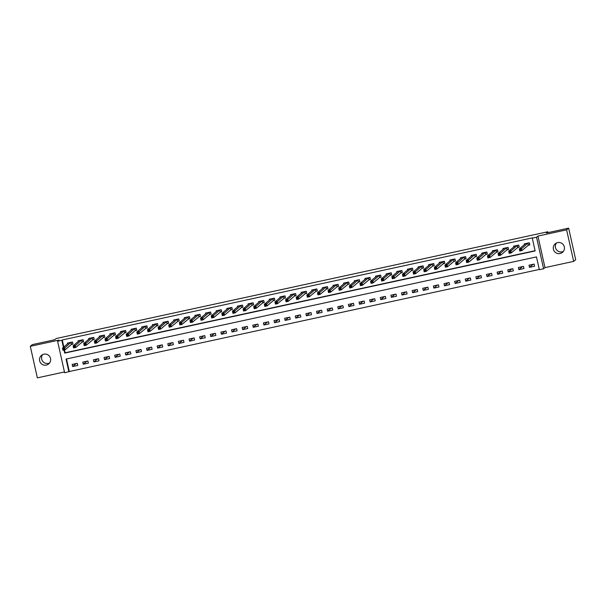 <?xml version="1.0" encoding="UTF-8"?>
<svg xmlns="http://www.w3.org/2000/svg" width="606" height="606" viewBox="0 0 606 606"><rect width="100%" height="100%" fill="white"/><g stroke="black" fill="none" stroke-linecap="round" stroke-linejoin="round"><path stroke-width="0.91" d="M49.586 362.964A5.598 5.56 50.2 0 1 42.625 354.608M46.306 365.092A5.598 5.56 -129.8 0 0 50.086 357.199A5.598 5.56 -129.8 0 0 41.503 355.336A5.598 5.56 -129.8 0 0 46.306 365.092M563.375 251.392A5.598 5.56 50.2 0 1 556.414 243.036M560.095 253.52A5.598 5.56 -129.8 0 0 563.868 245.619A5.598 5.56 -129.8 0 0 555.285 243.756A5.598 5.56 -129.8 0 0 560.095 253.52M66.501 358.972L69.304 371.516L64.645 372.781L57.6 341.239L61.85 340.314L63.418 347.344M547.998 232.628L547.809 231.765L56.123 338.542L54.654 339.769L32.338 344.617L30.3 346.314L37.352 377.856L64.463 371.963M547.809 231.765L546.339 232.992L568.648 228.144L575.7 259.686L573.662 261.383L566.61 229.848L537.923 236.075L536.537 237.234L543.59 268.769L539.34 269.693L536.477 256.906L66.039 359.07L68.895 371.857M537.923 236.075L544.976 267.617L573.662 261.383M544.976 267.617L543.59 268.769M69.304 371.516L539.287 269.458M568.648 228.144L566.61 229.848M534.113 264.095L529.015 265.201L529.492 267.337L534.59 266.231L534.113 264.095M523.493 266.405L518.388 267.511L518.865 269.64L523.963 268.534L523.493 266.405M512.865 268.708L507.767 269.821L508.245 271.95L513.343 270.844L512.865 268.708M502.245 271.018L497.14 272.124L497.617 274.26L502.715 273.147L502.245 271.018M491.617 273.329L486.52 274.435L486.997 276.563L492.095 275.457L491.617 273.329M480.99 275.632L475.892 276.737L476.369 278.874L481.467 277.76L480.99 275.632M470.37 277.942L465.272 279.048L465.749 281.176L470.847 280.07L470.37 277.942M459.742 280.245L454.644 281.358L455.121 283.487L460.219 282.381L459.742 280.245M449.122 282.555L444.024 283.661L444.501 285.79L449.599 284.684L449.122 282.555M438.494 284.858L433.396 285.971L433.873 288.1L438.971 286.994L438.494 284.858M427.874 287.168L422.776 288.274L423.246 290.41L428.351 289.297L427.874 287.168M417.246 289.479L412.148 290.585L412.625 292.713L417.723 291.607L417.246 289.479M406.626 291.781L401.52 292.887L401.998 295.024L407.103 293.918L406.626 291.781M395.998 294.092L390.9 295.198L391.378 297.326L396.475 296.22L395.998 294.092M385.378 296.395L380.273 297.508L380.75 299.637L385.855 298.531L385.378 296.395M374.75 298.705L369.652 299.811L370.13 301.947L375.228 300.834L374.75 298.705M364.13 301.015L359.025 302.121L359.502 304.25L364.6 303.144L364.13 301.015M353.503 303.318L348.405 304.424L348.882 306.56L353.98 305.454L353.503 303.318M342.875 305.629L337.777 306.734L338.254 308.863L343.352 307.757L342.875 305.629M332.255 307.931L327.157 309.045L327.634 311.173L332.732 310.067L332.255 307.931M321.627 310.242L316.529 311.348L317.006 313.476L322.104 312.37L321.627 310.242M311.007 312.552L305.909 313.658L306.386 315.787L311.484 314.681L311.007 312.552M300.379 314.855L295.281 315.961L295.758 318.097L300.856 316.983L300.379 314.855M289.759 317.165L284.661 318.271L285.131 320.4L290.236 319.294L289.759 317.165M279.131 319.468L274.033 320.574L274.51 322.71L279.608 321.604L279.131 319.468M268.511 321.778L263.413 322.884L263.883 325.013L268.988 323.907L268.511 321.778M257.883 324.081L252.785 325.195L253.263 327.323L258.361 326.217L257.883 324.081M247.263 326.392L242.158 327.498L242.635 329.634L247.74 328.52L247.263 326.392M236.635 328.702L231.537 329.808L232.015 331.936L237.113 330.831L236.635 328.702M226.015 331.005L220.91 332.111L221.387 334.247L226.485 333.141L226.015 331.005M215.388 333.315L210.29 334.421L210.767 336.55L215.865 335.444L215.388 333.315M204.767 335.618L199.662 336.731L200.139 338.86L205.237 337.754L204.767 335.618M194.14 337.928L189.042 339.034L189.519 341.17L194.617 340.057L194.14 337.928M183.512 340.239L178.414 341.345L178.891 343.473L183.989 342.367L183.512 340.239M172.892 342.541L167.794 343.647L168.271 345.784L173.369 344.67L172.892 342.541M162.264 344.852L157.166 345.958L157.643 348.086L162.741 346.98L162.264 344.852M151.644 347.155L146.546 348.268L147.023 350.397L152.121 349.291L151.644 347.155M141.016 349.465L135.918 350.571L136.395 352.7L141.493 351.594L141.016 349.465M130.396 351.768L125.298 352.881L125.768 355.01L130.873 353.904L130.396 351.768M119.768 354.078L114.67 355.184L115.148 357.32L120.246 356.207L119.768 354.078M109.148 356.389L104.05 357.495L104.52 359.623L109.625 358.517L109.148 356.389M98.52 358.691L93.422 359.797L93.9 361.933L98.998 360.828L98.52 358.691M87.9 361.002L82.795 362.108L83.272 364.236L88.378 363.13L87.9 361.002M77.273 363.305L72.175 364.418L72.652 366.547L77.75 365.441L77.273 363.305M64.016 350.033L64.706 353.101L535.143 250.937L532.288 238.15L532.697 237.81L62.259 339.981L63.827 347.003M64.478 349.927L65.115 352.768L535.09 250.702M528.447 245.218L529.826 244.915L529.349 242.786L524.251 243.892L524.425 244.665M517.819 247.521L519.206 247.225L518.728 245.089L513.623 246.203L513.797 246.975M507.199 249.831L508.578 249.528L508.101 247.399L503.003 248.505L503.177 249.278M496.572 252.141L497.958 251.838L497.481 249.71L492.375 250.816L492.549 251.588M485.944 254.444L487.33 254.149L486.853 252.013L481.755 253.119L481.929 253.891M475.324 256.755L476.702 256.452L476.233 254.323L471.127 255.429L471.301 256.202M464.696 259.057L466.082 258.762L465.605 256.626L460.507 257.739L460.681 258.512M454.076 261.368L455.454 261.065L454.985 258.936L449.879 260.042L450.053 260.815M443.448 263.678L444.834 263.375L444.357 261.247L439.259 262.353L439.433 263.125M432.828 265.981L434.207 265.678L433.729 263.549L428.631 264.655L428.806 265.428M422.2 268.291L423.586 267.988L423.109 265.86L418.011 266.966L418.178 267.738M411.58 270.594L412.959 270.299L412.481 268.163L407.383 269.276L407.558 270.041M400.952 272.905L402.339 272.602L401.861 270.473L396.763 271.579L396.93 272.352M390.332 275.207L391.711 274.912L391.234 272.776L386.136 273.889L386.31 274.662M379.704 277.518L381.091 277.215L380.613 275.086L375.515 276.192L375.682 276.965M369.084 279.828L370.463 279.525L369.986 277.396L364.888 278.502L365.062 279.275M358.457 282.131L359.843 281.835L359.366 279.699L354.26 280.805L354.434 281.578M347.836 284.441L349.215 284.138L348.738 282.01L343.64 283.116L343.814 283.888M337.209 286.744L338.595 286.449L338.118 284.312L333.012 285.426L333.186 286.199M326.581 289.054L327.967 288.751L327.49 286.623L322.392 287.729L322.566 288.501M315.961 291.365L317.339 291.062L316.87 288.933L311.764 290.039L311.938 290.812M305.333 293.668L306.719 293.372L306.242 291.236L301.144 292.342L301.318 293.115M294.713 295.978L296.092 295.675L295.614 293.546L290.516 294.652L290.691 295.425M284.085 298.281L285.471 297.985L284.994 295.849L279.896 296.963L280.07 297.728M273.465 300.591L274.844 300.288L274.366 298.16L269.269 299.266L269.443 300.038M262.837 302.894L264.224 302.599L263.746 300.47L258.648 301.576L258.815 302.349M252.217 305.204L253.596 304.901L253.119 302.773L248.021 303.879L248.195 304.651M241.589 307.515L242.976 307.212L242.498 305.083L237.4 306.189L237.567 306.962M230.969 309.817L232.348 309.522L231.871 307.386L226.773 308.492L226.947 309.265M220.342 312.128L221.728 311.825L221.251 309.696L216.153 310.802L216.319 311.575M209.721 314.431L211.1 314.135L210.623 311.999L205.525 313.113L205.699 313.885M199.094 316.741L200.48 316.438L200.003 314.309L194.897 315.415L195.071 316.188M188.474 319.051L189.852 318.748L189.375 316.62L184.277 317.726L184.451 318.498M177.846 321.354L179.232 321.059L178.755 318.923L173.649 320.029L173.824 320.801M167.218 323.665L168.604 323.362L168.127 321.233L163.029 322.339L163.203 323.112M156.598 325.967L157.977 325.672L157.507 323.536L152.401 324.649L152.576 325.422M145.97 328.278L147.356 327.975L146.879 325.846L141.781 326.952L141.956 327.725M135.35 330.588L136.729 330.285L136.252 328.157L131.154 329.263L131.328 330.035M124.722 332.891L126.109 332.588L125.631 330.459L120.533 331.565L120.708 332.338M114.102 335.201L115.481 334.898L115.004 332.77L109.906 333.876L110.08 334.648M103.474 337.504L104.861 337.209L104.383 335.073L99.286 336.178L99.452 336.951M92.854 339.815L94.233 339.511L93.756 337.383L88.658 338.489L88.832 339.262M82.227 342.117L83.613 341.822L83.136 339.686L78.038 340.799L78.204 341.572M71.606 344.428L72.985 344.125L72.508 341.996L67.41 343.102L67.584 343.875M57.6 341.239L58.987 340.087L30.3 346.314M62.259 339.981L61.85 340.314M532.288 238.15L536.537 237.234M65.115 352.768L64.706 353.101M533.121 264.314L529.492 267.337M76.28 363.524L72.652 366.547M86.9 361.214L83.272 364.236M97.528 358.911L93.9 361.933M108.148 356.601L104.52 359.623M118.776 354.298L115.148 357.32M129.396 351.988L125.768 355.01M140.024 349.677L136.395 352.7M150.652 347.374L147.023 350.397M161.272 345.064L157.643 348.086M171.899 342.761L168.271 345.784M182.52 340.451L178.891 343.473M193.147 338.14L189.519 341.17M203.767 335.838L200.139 338.86M214.395 333.527L210.767 336.55M225.015 331.224L221.387 334.247M235.643 328.914L232.015 331.936M246.263 326.611L242.635 329.634M256.891 324.301L253.263 327.323M267.511 321.991L263.883 325.013M278.139 319.688L274.51 322.71M288.759 317.377L285.131 320.4M299.387 315.075L295.758 318.097M310.014 312.764L306.386 315.787M320.635 310.454L317.006 313.476M331.262 308.151L327.634 311.173M341.882 305.841L338.254 308.863M352.51 303.538L348.882 306.56M363.13 301.227L359.502 304.25M373.758 298.925L370.13 301.947M384.378 296.614L380.75 299.637M395.006 294.304L391.378 297.326M405.626 292.001L401.998 295.024M416.254 289.691L412.625 292.713M426.874 287.388L423.246 290.41M437.502 285.078L433.873 288.1M448.122 282.767L444.501 285.79M458.75 280.464L455.121 283.487M469.377 278.154L465.749 281.176M479.997 275.851L476.369 278.874M490.625 273.541L486.997 276.563M501.245 271.238L497.617 274.26M511.873 268.928L508.245 271.95M522.493 266.617L518.865 269.64M529.78 244.695L529.182 242.824M525.031 244.165L524.932 243.741M529.629 244.816L528.296 245.271L521.918 250.589L519.789 251.051L519.312 248.922L525.637 243.589M519.986 249.513L519.312 248.922L521.44 248.46L521.918 250.589L521.031 250.18L520.842 249.324L519.986 249.513L520.183 250.361L521.031 250.18M527.97 243.089L520.842 249.324M519.789 251.051L520.183 250.361M519.153 247.006L518.562 245.127M514.403 246.468L514.312 246.051M519.009 247.127L517.675 247.581L511.29 252.899L509.169 253.361L508.692 251.225L515.07 245.915M509.366 251.816L508.692 251.225L510.813 250.763L511.29 252.899L510.403 252.482L510.214 251.634L509.366 251.816L509.555 252.672L510.403 252.482M517.342 245.392L510.214 251.634M509.169 253.361L509.555 252.672M508.532 249.308L507.934 247.437M503.783 248.778L503.684 248.362M508.381 249.43L507.048 249.892L500.67 255.202L498.541 255.664L498.064 253.535L504.381 248.21M498.738 254.126L498.064 253.535L500.192 253.073L500.67 255.202L499.783 254.793L499.594 253.937L498.738 254.126L498.935 254.975L499.783 254.793M506.722 247.702L499.594 253.937M498.541 255.664L498.935 254.975M497.905 251.619L497.314 249.74M493.155 251.081L493.064 250.664M497.761 251.74L496.428 252.194L490.042 257.512L487.921 257.974L487.444 255.846L493.822 250.528M488.118 256.429L487.444 255.846L489.565 255.384L490.042 257.512L489.156 257.103L488.966 256.247L488.118 256.429L488.307 257.285L489.156 257.103M496.094 250.005L488.966 256.247M487.921 257.974L488.307 257.285M487.277 253.922L486.686 252.051M482.527 253.391L482.437 252.975M487.133 254.05L485.8 254.505L479.422 259.822L477.293 260.277L476.816 258.148L483.133 252.823M477.49 258.739L476.816 258.148L478.945 257.686L479.422 259.822L478.535 259.406L478.346 258.557L477.49 258.739L477.679 259.588L478.535 259.406M485.474 252.316L478.346 258.557M477.293 260.277L477.679 259.588M476.657 256.232L476.066 254.361M471.907 255.702L471.816 255.277M476.513 256.353L475.18 256.808L468.794 262.125L466.673 262.587L466.196 260.459L472.551 255.156M466.87 261.05L466.196 260.459L468.317 259.997L468.794 262.125L467.908 261.716L467.718 260.86L466.87 261.05L467.059 261.898L467.908 261.716M474.846 254.618L467.718 260.86M466.673 262.587L467.059 261.898M466.029 258.542L465.438 256.664M461.28 258.005L461.189 257.588M465.885 258.664L464.552 259.118L458.174 264.436L456.045 264.898L455.568 262.762L461.886 257.436M456.242 263.352L455.568 262.762L457.697 262.3L458.174 264.436L457.288 264.019L457.091 263.171L456.242 263.352L456.432 264.208L457.288 264.019M464.226 256.929L457.091 263.171M456.045 264.898L456.432 264.208M455.409 260.845L454.818 258.974M450.659 260.315L450.569 259.898M455.257 260.966L453.932 261.421L447.546 266.738L445.425 267.201L444.948 265.072L451.303 259.777M445.622 265.663L444.948 265.072L447.069 264.61L447.546 266.738L446.66 266.329L446.47 265.473L445.622 265.663L445.811 266.511L446.66 266.329M453.599 259.239L446.47 265.473M445.425 267.201L445.811 266.511M444.781 263.155L444.19 261.277M440.032 262.618L439.941 262.201M444.637 263.277L443.304 263.731L436.926 269.049L434.797 269.511L434.32 267.382L440.638 262.05M434.994 267.966L434.32 267.382L436.449 266.92L436.926 269.049L436.04 268.632L435.843 267.784L434.994 267.966L435.184 268.822L436.04 268.632M442.971 261.542L435.843 267.784M434.797 269.511L435.184 268.822M434.161 265.458L433.563 263.587M429.412 264.928L429.313 264.511M434.01 265.587L432.684 266.042L426.298 271.359L424.177 271.814L423.7 269.685L430.055 264.39M424.374 270.276L423.7 269.685L425.821 269.223L426.298 271.359L425.412 270.943L425.223 270.094L424.374 270.276L424.564 271.124L425.412 270.943M432.351 263.852L425.223 270.094M424.177 271.814L424.564 271.124M423.533 267.769L422.943 265.89M418.784 267.231L418.693 266.814M423.389 267.89L422.056 268.344L415.671 273.662L413.55 274.124L413.072 271.996L419.39 266.663M413.747 272.579L413.072 271.996L415.201 271.533L415.671 273.662L414.784 273.253L414.595 272.397L413.747 272.579L413.936 273.435L414.784 273.253M421.723 266.155L414.595 272.397M413.55 274.124L413.936 273.435M412.913 270.079L412.315 268.2M408.164 269.541L408.065 269.125M412.762 270.2L411.436 270.655L405.05 275.972L402.922 276.434L402.452 274.298L408.83 268.981M403.126 274.889L402.452 274.298L404.573 273.836L405.05 275.972L404.164 275.556L403.975 274.707L403.126 274.889L403.316 275.745L404.164 275.556M411.103 268.466L403.975 274.707M402.922 276.434L403.316 275.745M402.286 272.382L401.695 270.511M397.536 271.852L397.445 271.435M402.142 272.503L400.808 272.958L394.423 278.275L392.302 278.737L391.824 276.609L398.142 271.276M392.499 277.2L391.824 276.609L393.953 276.147L394.423 278.275L393.536 277.866L393.347 277.01L392.499 277.2L392.688 278.048L393.536 277.866M400.475 270.776L393.347 277.01M392.302 278.737L392.688 278.048M391.665 274.692L391.067 272.814M386.916 274.154L386.817 273.738M391.514 274.813L390.181 275.268L383.803 280.586L381.674 281.048L381.197 278.911L387.582 273.601M381.871 279.502L381.197 278.911L383.325 278.457L383.803 280.586L382.916 280.169L382.727 279.321L381.871 279.502L382.068 280.358L382.916 280.169M389.855 273.079L382.727 279.321M381.674 281.048L382.068 280.358M381.038 276.995L380.447 275.124M376.288 276.465L376.197 276.048M380.894 277.116L379.561 277.578L373.175 282.888L371.054 283.35L370.577 281.222L376.894 275.897M371.251 281.813L370.577 281.222L372.698 280.76L373.175 282.888L372.289 282.479L372.099 281.623L371.251 281.813L371.44 282.661L372.289 282.479M379.227 275.389L372.099 281.623M371.054 283.35L371.44 282.661M370.417 279.305L369.819 277.427M365.668 278.768L365.57 278.351M370.266 279.427L368.933 279.881L362.555 285.199L360.426 285.661L359.949 283.532L366.335 278.215M360.623 284.116L359.949 283.532L362.077 283.07L362.555 285.199L361.668 284.79L361.479 283.934L360.623 284.116L360.82 284.971L361.668 284.79M368.607 277.692L361.479 283.934M360.426 285.661L360.82 284.971M359.79 281.608L359.199 279.737M355.04 281.078L354.949 280.661M359.646 281.737L358.313 282.191L351.927 287.509L349.806 287.971L349.329 285.835L355.646 280.51M350.003 286.426L349.329 285.835L351.45 285.373L351.927 287.509L351.041 287.092L350.851 286.244L350.003 286.426L350.192 287.282L351.041 287.092M357.979 280.002L350.851 286.244M349.806 287.971L350.192 287.282M349.17 283.919L348.571 282.048M344.413 283.388L344.322 282.964M349.018 284.04L347.685 284.494L341.307 289.812L339.178 290.274L338.701 288.145L345.019 282.813M339.375 288.736L338.701 288.145L340.83 287.683L341.307 289.812L340.42 289.403L340.231 288.547L339.375 288.736L339.572 289.585L340.42 289.403M347.359 282.305L340.231 288.547M339.178 290.274L339.572 289.585M338.542 286.229L337.951 284.35M333.792 285.691L333.701 285.274M338.398 286.35L337.065 286.805L330.679 292.122L328.558 292.584L328.081 290.448L334.398 285.123M328.755 291.039L328.081 290.448L330.202 289.986L330.679 292.122L329.793 291.706L329.603 290.857L328.755 291.039L328.944 291.895L329.793 291.706M336.731 284.615L329.603 290.857M328.558 292.584L328.944 291.895M327.914 288.532L327.323 286.661M323.165 288.001L323.074 287.585M327.77 288.653L326.437 289.107L320.059 294.425L317.93 294.887L317.453 292.759L323.771 287.433M318.127 293.349L317.453 292.759L319.582 292.297L320.059 294.425L319.173 294.016L318.976 293.16L318.127 293.349L318.317 294.198L319.173 294.016M326.111 286.926L318.976 293.16M317.93 294.887L318.317 294.198M317.294 290.842L316.703 288.964M312.544 290.304L312.454 289.888M317.15 290.963L315.817 291.418L309.431 296.735L307.31 297.198L306.833 295.069L313.15 289.736M307.507 295.652L306.833 295.069L308.954 294.607L309.431 296.735L308.545 296.319L308.356 295.47L307.507 295.652L307.696 296.508L308.545 296.319M315.484 289.229L308.356 295.47M307.31 297.198L307.696 296.508M306.666 293.145L306.075 291.274M301.917 292.615L301.826 292.198M306.522 293.274L305.189 293.728L298.811 299.046L296.682 299.5L296.205 297.372L302.523 292.047M296.879 297.963L296.205 297.372L298.334 296.91L298.811 299.046L297.925 298.629L297.728 297.781L296.879 297.963L297.069 298.811L297.925 298.629M304.863 291.539L297.728 297.781M296.682 299.5L297.069 298.811M296.046 295.455L295.455 293.584M291.297 294.917L291.206 294.501M295.895 295.576L294.569 296.031L288.183 301.349L286.062 301.811L285.585 299.682L291.903 294.349M286.259 300.265L285.585 299.682L287.706 299.22L288.183 301.349L287.297 300.94L287.108 300.084L286.259 300.265L286.449 301.121L287.297 300.94M294.236 293.842L287.108 300.084M286.062 301.811L286.449 301.121M285.418 297.766L284.828 295.887M280.669 297.228L280.578 296.811M285.274 297.887L283.941 298.341L277.563 303.659L275.435 304.121L274.957 301.985L281.275 296.66M275.632 302.576L274.957 301.985L277.086 301.523L277.563 303.659L276.677 303.242L276.48 302.394L275.632 302.576L275.821 303.432L276.677 303.242M283.608 296.152L276.48 302.394M275.435 304.121L275.821 303.432M274.798 300.068L274.2 298.197M270.049 299.538L269.95 299.122M274.647 300.19L273.321 300.644L266.935 305.962L264.807 306.424L264.337 304.295L270.655 298.963M265.011 304.886L264.337 304.295L266.458 303.833L266.935 305.962L266.049 305.553L265.86 304.697L265.011 304.886L265.201 305.735L266.049 305.553M272.988 298.463L265.86 304.697M264.807 306.424L265.201 305.735M264.171 302.379L263.58 300.5M259.421 301.841L259.33 301.424M264.027 302.5L262.693 302.955L256.308 308.272L254.187 308.734L253.709 306.598L260.027 301.273M254.384 307.189L253.709 306.598L255.838 306.144L256.308 308.272L255.421 307.856L255.232 307.007L254.384 307.189L254.573 308.045L255.421 307.856M262.36 300.765L255.232 307.007M254.187 308.734L254.573 308.045M253.55 304.682L252.952 302.811M248.801 304.151L248.702 303.735M253.399 304.803L252.073 305.265L245.688 310.575L243.559 311.037L243.089 308.909L249.407 303.583M243.763 309.499L243.089 308.909L245.21 308.446L245.688 310.575L244.801 310.166L244.612 309.31L243.763 309.499L243.953 310.348L244.801 310.166M251.74 303.076L244.612 309.31M243.559 311.037L243.953 310.348M242.923 306.992L242.332 305.113M238.173 306.454L238.082 306.038M242.779 307.113L241.446 307.568L235.06 312.885L232.939 313.347L232.462 311.219L238.779 305.886M233.136 311.802L232.462 311.219L234.59 310.757L235.06 312.885L234.174 312.476L233.984 311.62L233.136 311.802L233.325 312.658L234.174 312.476M241.112 305.379L233.984 311.62M232.939 313.347L233.325 312.658M232.303 309.295L231.704 307.424M227.553 308.765L227.455 308.348M232.151 309.424L230.818 309.878L224.44 315.196L222.311 315.658L221.834 313.522L228.159 308.196M222.508 314.113L221.834 313.522L223.962 313.06L224.44 315.196L223.553 314.779L223.364 313.931L222.508 314.113L222.705 314.969L223.553 314.779M230.492 307.689L223.364 313.931M222.311 315.658L222.705 314.969M221.675 311.605L221.084 309.734M216.925 311.075L216.834 310.651M221.531 311.726L220.198 312.181L213.812 317.499L211.691 317.961L211.214 315.832L217.531 310.499M211.888 316.423L211.214 315.832L213.335 315.37L213.812 317.499L212.926 317.089L212.736 316.234L211.888 316.423L212.077 317.271L212.926 317.089M219.864 309.992L212.736 316.234M211.691 317.961L212.077 317.271M211.055 313.916L210.456 312.037M206.305 313.378L206.207 312.961M210.903 314.037L209.57 314.491L203.192 319.809L201.063 320.271L200.586 318.135L206.911 312.81M201.26 318.726L200.586 318.135L202.715 317.673L203.192 319.809L202.306 319.392L202.116 318.544L201.26 318.726L201.457 319.582L202.306 319.392M209.244 312.302L202.116 318.544M201.063 320.271L201.457 319.582M200.427 316.218L199.836 314.347M195.677 315.688L195.586 315.271M200.283 316.34L198.95 316.794L192.564 322.112L190.443 322.574L189.966 320.445L196.283 315.12M190.64 321.036L189.966 320.445L192.087 319.983L192.564 322.112L191.678 321.703L191.488 320.847L190.64 321.036L190.829 321.884L191.678 321.703M198.616 314.612L191.488 320.847M190.443 322.574L190.829 321.884M189.807 318.529L189.208 316.65M185.05 317.991L184.959 317.574M189.655 318.65L188.322 319.104L181.944 324.422L179.815 324.884L179.338 322.756L185.656 317.423M180.012 323.339L179.338 322.756L181.467 322.294L181.944 324.422L181.058 324.013L180.868 323.157L180.012 323.339L180.209 324.195L181.058 324.013M187.996 316.915L180.868 323.157M179.815 324.884L180.209 324.195M179.179 320.832L178.588 318.961M174.43 320.301L174.339 319.885M179.035 320.96L177.702 321.415L171.316 326.732L169.195 327.187L168.718 325.058L175.036 319.733M169.392 325.649L168.718 325.058L170.839 324.596L171.316 326.732L170.43 326.316L170.241 325.467L169.392 325.649L169.582 326.498L170.43 326.316M177.369 319.226L170.241 325.467M169.195 327.187L169.582 326.498M168.551 323.142L167.96 321.271M163.802 322.604L163.711 322.187M168.407 323.263L167.074 323.718L160.696 329.035L158.567 329.497L158.09 327.369L164.408 322.036M158.764 327.96L158.09 327.369L160.219 326.907L160.696 329.035L159.81 328.626L159.613 327.77L158.764 327.96L158.954 328.808L159.81 328.626M166.748 321.528L159.613 327.77M158.567 329.497L158.954 328.808M157.931 325.452L157.34 323.574M153.182 324.914L153.091 324.498M157.787 325.573L156.454 326.028L150.068 331.346L147.947 331.808L147.47 329.672L153.788 324.346M148.144 330.262L147.47 329.672L149.591 329.209L150.068 331.346L149.182 330.929L148.993 330.081L148.144 330.262L148.334 331.118L149.182 330.929M156.121 323.839L148.993 330.081M147.947 331.808L148.334 331.118M147.303 327.755L146.713 325.884M142.554 327.225L142.463 326.808M147.16 327.876L145.826 328.331L139.448 333.648L137.32 334.111L136.842 331.982L143.16 326.657M137.517 332.573L136.842 331.982L138.971 331.52L139.448 333.648L138.562 333.239L138.365 332.383L137.517 332.573L137.706 333.421L138.562 333.239M145.493 326.149L138.365 332.383M137.32 334.111L137.706 333.421M136.683 330.065L136.092 328.187M131.934 329.528L131.835 329.111M136.532 330.187L135.206 330.641L128.82 335.959L126.699 336.421L126.222 334.285L132.54 328.96M126.896 334.876L126.222 334.285L128.343 333.83L128.82 335.959L127.934 335.542L127.745 334.694L126.896 334.876L127.086 335.732L127.934 335.542M134.873 328.452L127.745 334.694M126.699 336.421L127.086 335.732M126.056 332.368L125.465 330.497M121.306 331.838L121.215 331.421M125.912 332.497L124.578 332.952L118.2 338.262L116.072 338.724L115.594 336.595L121.912 331.27M116.269 337.186L115.594 336.595L117.723 336.133L118.2 338.262L117.314 337.853L117.117 336.997L116.269 337.186L116.458 338.034L117.314 337.853M124.245 330.762L117.117 336.997M116.072 338.724L116.458 338.034M115.435 334.679L114.837 332.8M110.686 334.141L110.587 333.724M115.284 334.8L113.958 335.254L107.573 340.572L105.444 341.034L104.974 338.905L111.292 333.573M105.649 339.489L104.974 338.905L107.095 338.443L107.573 340.572L106.686 340.163L106.497 339.307L105.649 339.489L105.838 340.345L106.686 340.163M113.625 333.065L106.497 339.307M105.444 341.034L105.838 340.345M104.808 336.981L104.217 335.11M100.058 336.451L99.967 336.035M104.664 337.11L103.331 337.565L96.945 342.882L94.824 343.344L94.347 341.208L100.664 335.883M95.021 341.799L94.347 341.208L96.475 340.746L96.945 342.882L96.059 342.466L95.869 341.617L95.021 341.799L95.21 342.655L96.059 342.466M102.997 335.376L95.869 341.617M94.824 343.344L95.21 342.655M94.188 339.292L93.589 337.421M89.438 338.762L89.34 338.337M94.036 339.413L92.703 339.868L86.325 345.185L84.196 345.647L83.726 343.519L90.044 338.186M84.401 344.11L83.726 343.519L85.847 343.057L86.325 345.185L85.438 344.776L85.249 343.92L84.401 344.11L84.59 344.958L85.438 344.776M92.377 337.686L85.249 343.92M84.196 345.647L84.59 344.958M83.56 341.602L82.969 339.724M78.81 341.064L78.719 340.648M83.416 341.723L82.083 342.178L75.697 347.496L73.576 347.958L73.099 345.821L79.416 340.496M73.773 346.412L73.099 345.821L75.227 345.359L75.697 347.496L74.811 347.079L74.621 346.231L73.773 346.412L73.962 347.268L74.811 347.079M81.749 339.989L74.621 346.231M73.576 347.958L73.962 347.268M72.94 343.905L72.341 342.034M68.19 343.375L68.092 342.958M72.788 344.026L71.455 344.488L65.077 349.798L62.948 350.26L62.471 348.132L68.796 342.807M63.145 348.723L62.471 348.132L64.6 347.67L65.077 349.798L64.191 349.389L64.001 348.533L63.145 348.723L63.342 349.571L64.191 349.389M71.129 342.299L64.001 348.533M62.948 350.26L63.342 349.571M527.917 243.104L528.394 245.233M527.826 243.142L528.296 245.271M517.289 245.407L517.766 247.543M517.198 245.453L517.675 247.581M506.669 247.718L507.139 249.846M506.571 247.756L507.048 249.892M496.041 250.028L496.519 252.157M495.95 250.066L496.428 252.194M485.414 252.331L485.891 254.467M485.323 252.369L485.8 254.505M474.793 254.641L475.271 256.77M474.703 254.679L475.18 256.808M464.166 256.944L464.643 259.08M464.075 256.989L464.552 259.118M453.546 259.254L454.023 261.383M453.455 259.292L453.932 261.421M442.918 261.565L443.395 263.693M442.827 261.603L443.304 263.731M432.298 263.868L432.775 265.996M432.207 263.905L432.684 266.042M421.67 266.178L422.147 268.306M421.579 266.216L422.056 268.344M411.05 268.481L411.527 270.617M410.959 268.519L411.436 270.655M400.422 270.791L400.899 272.92M400.331 270.829L400.808 272.958M389.802 273.094L390.279 275.23M389.711 273.139L390.181 275.268M379.174 275.404L379.651 277.533M379.083 275.442L379.561 277.578M368.554 277.715L369.031 279.843M368.456 277.753L368.933 279.881M357.926 280.017L358.404 282.154M357.835 280.055L358.313 282.191M347.306 282.328L347.776 284.456M347.208 282.366L347.685 284.494M336.678 284.631L337.156 286.767M336.588 284.676L337.065 286.805M326.051 286.941L326.528 289.07M325.96 286.979L326.437 289.107M315.431 289.251L315.908 291.38M315.34 289.289L315.817 291.418M304.803 291.554L305.28 293.69M304.712 291.592L305.189 293.728M294.183 293.865L294.66 295.993M294.092 293.902L294.569 296.031M283.555 296.167L284.032 298.303M283.464 296.205L283.941 298.341M272.935 298.478L273.412 300.606M272.844 298.516L273.321 300.644M262.307 300.788L262.784 302.917M262.216 300.826L262.693 302.955M251.687 303.091L252.164 305.219M251.596 303.129L252.073 305.265M241.059 305.401L241.536 307.53M240.968 305.439L241.446 307.568M230.439 307.704L230.916 309.84M230.348 307.742L230.818 309.878M219.811 310.014L220.289 312.143M219.72 310.052L220.198 312.181M209.191 312.317L209.661 314.453M209.093 312.363L209.57 314.491M198.563 314.628L199.041 316.756M198.473 314.665L198.95 316.794M187.943 316.938L188.413 319.067M187.845 316.976L188.322 319.104M177.316 319.241L177.793 321.377M177.225 319.279L177.702 321.415M166.688 321.551L167.165 323.68M166.597 321.589L167.074 323.718M156.068 323.854L156.545 325.99M155.977 323.892L156.454 326.028M145.44 326.164L145.917 328.293M145.349 326.202L145.826 328.331M134.82 328.475L135.297 330.603M134.729 328.513L135.206 330.641M124.192 330.778L124.669 332.906M124.101 330.815L124.578 332.952M113.572 333.088L114.049 335.216M113.481 333.126L113.958 335.254M102.944 335.391L103.421 337.527M102.853 335.429L103.331 337.565M92.324 337.701L92.801 339.83M92.233 337.739L92.703 339.868M81.696 340.004L82.174 342.14M81.605 340.049L82.083 342.178M71.076 342.314L71.553 344.443M70.985 342.352L71.455 344.488"/></g></svg>
